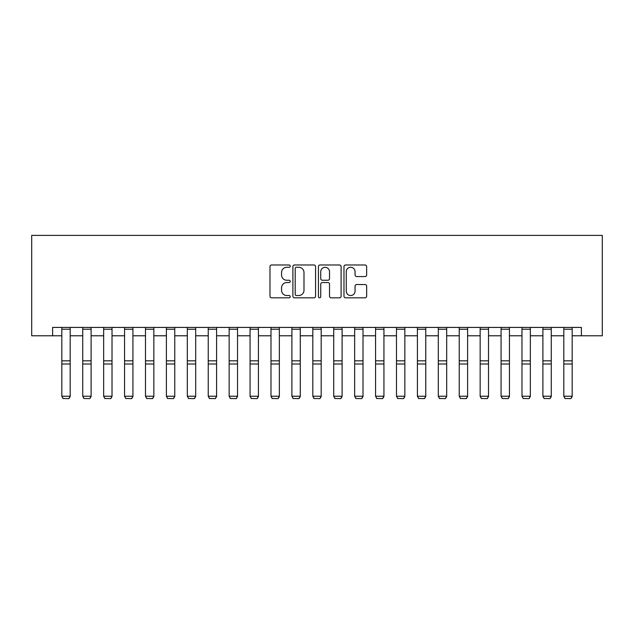 <?xml version="1.0" encoding="UTF-8"?>
<svg xmlns="http://www.w3.org/2000/svg" width="634" height="634" viewBox="0 0 634 634"><rect width="100%" height="100%" fill="white"/><g stroke="black" fill="none" stroke-linecap="round" stroke-linejoin="round"><path stroke-width="0.95" d="M290.229 266.129A1.149 1.149 0 0 0 289.08 264.98L271.629 264.98A1.64 1.64 0 0 0 269.981 266.621L269.981 296.189A1.64 1.64 0 0 0 271.629 297.829L289.08 297.829A1.149 1.149 0 0 0 290.229 296.68A1.149 1.149 0 0 0 289.08 295.531L286.822 295.531A5.254 5.254 0 0 1 281.567 290.277L281.567 287.812A5.254 5.254 0 0 1 286.822 282.55L289.08 282.55A1.149 1.149 0 0 0 290.229 281.401A1.149 1.149 0 0 0 289.08 280.252L286.822 280.252A5.254 5.254 0 0 1 281.567 274.998L281.567 272.533A5.254 5.254 0 0 1 286.822 267.279L289.08 267.279A1.149 1.149 0 0 0 290.229 266.129M365.002 276.559A1.64 1.64 0 0 0 366.642 274.918L366.642 266.621A1.64 1.64 0 0 0 365.002 264.98L345.617 264.98A1.64 1.64 0 0 0 343.977 266.621L343.977 296.189A1.64 1.64 0 0 0 345.617 297.829L365.002 297.829A1.64 1.64 0 0 0 366.642 296.189L366.642 286.164A1.64 1.64 0 0 0 365.002 284.523L356.704 284.523A1.64 1.64 0 0 0 355.064 286.164L355.064 291.133A4.39 4.39 0 0 1 350.673 295.531A4.39 4.39 0 0 1 346.275 291.133L346.275 271.669A4.39 4.39 0 0 1 350.673 267.279A4.39 4.39 0 0 1 355.064 271.669L355.064 274.918A1.64 1.64 0 0 0 356.704 276.559L365.002 276.559M52.614 335.79L52.614 327.421L581.386 327.421L581.386 335.79L602.3 335.79L602.3 235.388L31.7 235.388L31.7 335.79L61.823 335.79M315.566 266.621A1.64 1.64 0 0 0 313.917 264.98L294.541 264.98A1.64 1.64 0 0 0 292.9 266.621L292.9 296.189A1.64 1.64 0 0 0 294.541 297.829L313.917 297.829A1.64 1.64 0 0 0 315.566 296.189L315.566 266.621M320.083 264.98L339.459 264.98A1.64 1.64 0 0 1 341.1 266.621L341.1 296.189A1.64 1.64 0 0 1 339.459 297.829L331.17 297.829A1.64 1.64 0 0 1 329.522 296.189L329.522 284.198A1.64 1.64 0 0 0 327.881 282.55L322.381 282.55A1.64 1.64 0 0 0 320.733 284.198L320.733 296.68A1.149 1.149 0 0 1 319.584 297.829A1.149 1.149 0 0 1 318.434 296.68L318.434 266.621A1.64 1.64 0 0 1 320.083 264.98M70.184 335.79L82.737 335.79M91.106 335.79L103.651 335.79M112.02 335.79L124.565 335.79M132.934 335.79L145.487 335.79M153.848 335.79L166.401 335.79M174.77 335.79L187.315 335.79M195.684 335.79L208.237 335.79M216.598 335.79L229.151 335.79M237.52 335.79L250.065 335.79M258.434 335.79L270.987 335.79M279.348 335.79L291.902 335.79M300.27 335.79L312.816 335.79M321.184 335.79L333.73 335.79M342.098 335.79L354.652 335.79M363.013 335.79L375.566 335.79M383.935 335.79L396.48 335.79M404.849 335.79L417.402 335.79M425.763 335.79L438.316 335.79M446.685 335.79L459.23 335.79M467.599 335.79L480.152 335.79M488.513 335.79L501.066 335.79M509.435 335.79L521.98 335.79M530.349 335.79L542.894 335.79M551.263 335.79L563.816 335.79M572.177 335.79L581.386 335.79M296.347 267.279A1.149 1.149 0 0 0 295.198 268.428L295.198 294.382A1.149 1.149 0 0 0 296.347 295.531L298.725 295.531A5.254 5.254 0 0 0 303.987 290.277L303.987 272.533A5.254 5.254 0 0 0 298.725 267.279L296.347 267.279M329.522 271.756A4.39 4.39 0 0 0 325.131 267.358A4.39 4.39 0 0 0 320.733 271.756L320.733 278.611A1.64 1.64 0 0 0 322.381 280.252L327.881 280.252A1.64 1.64 0 0 0 329.522 278.611L329.522 271.756M70.184 327.421L70.184 396.535L68.932 398.612L63.075 398.493L68.932 398.612M63.075 398.612L61.823 396.234L70.184 396.234L68.932 398.493M61.823 327.421L61.823 396.234L63.075 398.493M91.106 327.421L91.106 396.535L89.846 398.612L83.989 398.493L89.846 398.612M83.989 398.612L82.737 396.234L91.106 396.234L89.846 398.493M82.737 327.421L82.737 396.234L83.989 398.493M112.02 327.421L112.02 396.535L110.768 398.612L104.911 398.493L110.768 398.612M104.911 398.612L103.651 396.234L112.02 396.234L110.768 398.493M103.651 327.421L103.651 396.234L104.911 398.493M132.934 327.421L132.934 396.535L131.682 398.612L125.825 398.493L131.682 398.612M125.825 398.612L124.565 396.234L132.934 396.234L131.682 398.493M124.565 327.421L124.565 396.234L125.825 398.493M153.848 327.421L153.848 396.535L152.596 398.612L146.739 398.493L152.596 398.612M146.739 398.612L145.487 396.234L153.848 396.234L152.596 398.493M145.487 327.421L145.487 396.234L146.739 398.493M174.77 327.421L174.77 396.535L173.51 398.612L167.653 398.493L173.51 398.612M167.653 398.612L166.401 396.234L174.77 396.234L173.51 398.493M166.401 327.421L166.401 396.234L167.653 398.493M195.684 327.421L195.684 396.535L194.432 398.612L188.575 398.493L194.432 398.612M188.575 398.612L187.315 396.234L195.684 396.234L194.432 398.493M187.315 327.421L187.315 396.234L188.575 398.493M216.598 327.421L216.598 396.535L215.346 398.612L209.489 398.493L215.346 398.612M209.489 398.612L208.237 396.234L216.598 396.234L215.346 398.493M208.237 327.421L208.237 396.234L209.489 398.493M237.52 327.421L237.52 396.535L236.26 398.612L230.404 398.493L236.26 398.612M230.404 398.612L229.151 396.234L237.52 396.234L236.26 398.493M229.151 327.421L229.151 396.234L230.404 398.493M258.434 327.421L258.434 396.535L257.182 398.612L251.326 398.493L257.182 398.612M251.326 398.612L250.065 396.234L258.434 396.234L257.182 398.493M250.065 327.421L250.065 396.234L251.326 398.493M279.348 327.421L279.348 396.535L278.096 398.612L272.24 398.493L278.096 398.612M272.24 398.612L270.987 396.234L279.348 396.234L278.096 398.493M270.987 327.421L270.987 396.234L272.24 398.493M300.27 327.421L300.27 396.535L299.01 398.612L293.154 398.493L299.01 398.612M293.154 398.612L291.902 396.234L300.27 396.234L299.01 398.493M291.902 327.421L291.902 396.234L293.154 398.493M321.184 327.421L321.184 396.535L319.932 398.612L314.068 398.493L319.932 398.612M314.068 398.612L312.816 396.234L321.184 396.234L319.932 398.493M312.816 327.421L312.816 396.234L314.068 398.493M342.098 327.421L342.098 396.535L340.846 398.612L334.99 398.493L340.846 398.612M334.99 398.612L333.73 396.234L342.098 396.234L340.846 398.493M333.73 327.421L333.73 396.234L334.99 398.493M363.013 327.421L363.013 396.535L361.76 398.612L355.904 398.493L361.76 398.612M355.904 398.612L354.652 396.234L363.013 396.234L361.76 398.493M354.652 327.421L354.652 396.234L355.904 398.493M383.935 327.421L383.935 396.535L382.674 398.612L376.818 398.493L382.674 398.612M376.818 398.612L375.566 396.234L383.935 396.234L382.674 398.493M375.566 327.421L375.566 396.234L376.818 398.493M404.849 327.421L404.849 396.535L403.596 398.612L397.74 398.493L403.596 398.612M397.74 398.612L396.48 396.234L404.849 396.234L403.596 398.493M396.48 327.421L396.48 396.234L397.74 398.493M425.763 327.421L425.763 396.535L424.511 398.612L418.654 398.493L424.511 398.612M418.654 398.612L417.402 396.234L425.763 396.234L424.511 398.493M417.402 327.421L417.402 396.234L418.654 398.493M446.685 327.421L446.685 396.535L445.425 398.612L439.568 398.493L445.425 398.612M439.568 398.612L438.316 396.234L446.685 396.234L445.425 398.493M438.316 327.421L438.316 396.234L439.568 398.493M467.599 327.421L467.599 396.535L466.347 398.612L460.49 398.493L466.347 398.612M460.49 398.612L459.23 396.234L467.599 396.234L466.347 398.493M459.23 327.421L459.23 396.234L460.49 398.493M488.513 327.421L488.513 396.535L487.261 398.612L481.404 398.493L487.261 398.612M481.404 398.612L480.152 396.234L488.513 396.234L487.261 398.493M480.152 327.421L480.152 396.234L481.404 398.493M509.435 327.421L509.435 396.535L508.175 398.612L502.318 398.493L508.175 398.612M502.318 398.612L501.066 396.234L509.435 396.234L508.175 398.493M501.066 327.421L501.066 396.234L502.318 398.493M530.349 327.421L530.349 396.535L529.089 398.612L523.232 398.493L529.089 398.612M523.232 398.612L521.98 396.234L530.349 396.234L529.089 398.493M521.98 327.421L521.98 396.234L523.232 398.493M551.263 327.421L551.263 396.535L550.011 398.612L544.154 398.493L550.011 398.612M544.154 398.612L542.894 396.234L551.263 396.234L550.011 398.493M542.894 327.421L542.894 396.234L544.154 398.493M572.177 327.421L572.177 396.535L570.925 398.612L565.068 398.493L570.925 398.612M565.068 398.612L563.816 396.234L572.177 396.234L570.925 398.493M563.816 327.421L563.816 396.234L565.068 398.493M70.184 360.825L61.823 360.825M70.184 364.003L61.823 364.003M70.184 329.22L61.823 329.22M91.106 360.825L82.737 360.825M91.106 364.003L82.737 364.003M91.106 329.22L82.737 329.22M112.02 360.825L103.651 360.825M112.02 364.003L103.651 364.003M112.02 329.22L103.651 329.22M132.934 360.825L124.565 360.825M132.934 364.003L124.565 364.003M132.934 329.22L124.565 329.22M153.848 360.825L145.487 360.825M153.848 364.003L145.487 364.003M153.848 329.22L145.487 329.22M174.77 360.825L166.401 360.825M174.77 364.003L166.401 364.003M174.77 329.22L166.401 329.22M195.684 360.825L187.315 360.825M195.684 364.003L187.315 364.003M195.684 329.22L187.315 329.22M216.598 360.825L208.237 360.825M216.598 364.003L208.237 364.003M216.598 329.22L208.237 329.22M237.52 360.825L229.151 360.825M237.52 364.003L229.151 364.003M237.52 329.22L229.151 329.22M258.434 360.825L250.065 360.825M258.434 364.003L250.065 364.003M258.434 329.22L250.065 329.22M279.348 360.825L270.987 360.825M279.348 364.003L270.987 364.003M279.348 329.22L270.987 329.22M300.27 360.825L291.902 360.825M300.27 364.003L291.902 364.003M300.27 329.22L291.902 329.22M321.184 360.825L312.816 360.825M321.184 364.003L312.816 364.003M321.184 329.22L312.816 329.22M342.098 360.825L333.73 360.825M342.098 364.003L333.73 364.003M342.098 329.22L333.73 329.22M363.013 360.825L354.652 360.825M363.013 364.003L354.652 364.003M363.013 329.22L354.652 329.22M383.935 360.825L375.566 360.825M383.935 364.003L375.566 364.003M383.935 329.22L375.566 329.22M404.849 360.825L396.48 360.825M404.849 364.003L396.48 364.003M404.849 329.22L396.48 329.22M425.763 360.825L417.402 360.825M425.763 364.003L417.402 364.003M425.763 329.22L417.402 329.22M446.685 360.825L438.316 360.825M446.685 364.003L438.316 364.003M446.685 329.22L438.316 329.22M467.599 360.825L459.23 360.825M467.599 364.003L459.23 364.003M467.599 329.22L459.23 329.22M488.513 360.825L480.152 360.825M488.513 364.003L480.152 364.003M488.513 329.22L480.152 329.22M509.435 360.825L501.066 360.825M509.435 364.003L501.066 364.003M509.435 329.22L501.066 329.22M530.349 360.825L521.98 360.825M530.349 364.003L521.98 364.003M530.349 329.22L521.98 329.22M551.263 360.825L542.894 360.825M551.263 364.003L542.894 364.003M551.263 329.22L542.894 329.22M572.177 360.825L563.816 360.825M572.177 364.003L563.816 364.003M572.177 329.22L563.816 329.22"/></g></svg>
